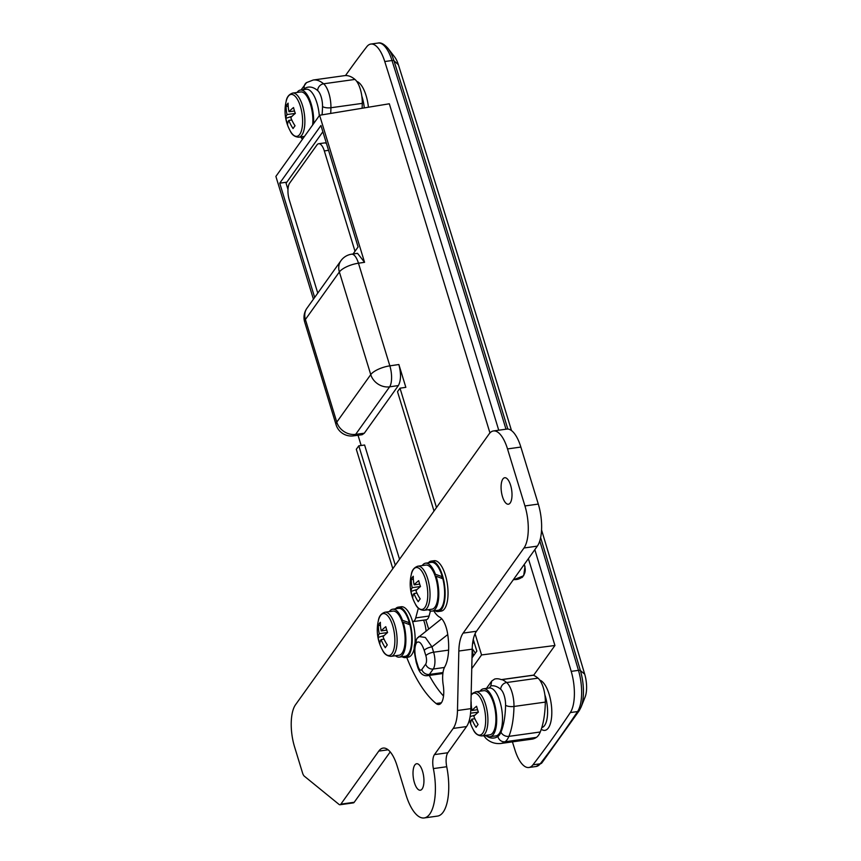 <?xml version="1.0" encoding="UTF-8"?>
<svg xmlns="http://www.w3.org/2000/svg" width="861" height="861" viewBox="0 0 861 861"><rect width="100%" height="100%" fill="white"/><g stroke="black" fill="none" stroke-linecap="round" stroke-linejoin="round"><path stroke-width="1.29" d="M513.167 579.948L523.671 575.751L524.984 566.473L524.198 564.515M426.066 630.865A17.188 6.684 -97.9 0 0 424.462 622.621A17.188 6.684 -97.9 0 0 423.601 620.146M436.495 507.56L399.999 388.193L405.843 387.332L398.869 364.526C401.183 373.556 401.022 380.562 398.385 385.556L364.311 433.212L362.137 434.719L353.376 435.87A15.907 6.425 82.5 0 0 355.658 434.353L364.311 433.212M471.753 668.663L481.557 654.952L475.068 633.739M481.557 654.952L554.936 645.492L528.385 558.649M489.952 432.932L389.323 103.783L319.603 115.256L275.886 176.408L313.426 299.187M364.569 262.314L358.467 263.208A15.907 5.952 81.7 0 0 351.579 254.199L357.509 253.328L364.569 262.314L319.603 115.256M425.818 619.845L428.584 628.896M392.81 568.658L356.314 449.291L358.8 445.826L395.296 565.193M434.009 511.036L397.513 391.669L399.999 388.193M472 657.879L476.843 651.11L473.259 639.422M534.832 549.641A19092.46 7429.332 82.1 0 1 571.209 671.365A31.825 12.377 82.1 0 1 570.316 712.574A2545.665 990.58 82.1 0 1 532.97 764.805A31.825 12.377 82.1 0 1 528.891 767.495A31.825 12.377 82.1 0 1 514.975 750.028A19092.46 7429.332 82.1 0 1 512.413 741.87M345.498 75.564A2545.665 990.58 82.1 0 1 366.754 46.752A31.825 12.377 82.1 0 1 370.843 44.062A31.825 12.377 82.1 0 1 384.759 61.529A19092.46 7429.332 82.1 0 1 498.734 430.209M533.605 675.325L554.936 645.492M358.025 435.257L361.157 445.492M505.988 429.198A19092.46 7429.332 -97.9 0 0 486.164 364.149A19092.46 7429.332 -97.9 0 0 392.013 60.518A3.186 1.162 -17.5 0 1 393.961 60.754A30.544 11.882 82.1 0 0 387.967 48.324L394.629 56.944A19.093 7.426 82.1 0 1 398.374 64.726A19079.728 7424.381 82.1 0 1 511.488 430.575M541.569 529.989A19079.728 7424.381 82.1 0 1 584.694 674.152A19.093 7.426 82.1 0 1 585.114 697.023L581.067 707.139A30.544 11.882 82.1 0 0 580.389 670.558L584.694 674.152M328.558 150.331L324.317 150.923L355.001 251.283L353.064 253.984L358.101 246.946L320.959 125.491L279.728 183.167L314.663 297.443M358.8 445.826L364.601 445.019L399.536 559.263M522.616 576.988A13.044 11.118 35.6 0 0 522.95 576.213M286.821 182.177L279.728 183.167M472.162 650.539L473.539 655.727M472.215 648.688L475.38 653.155M418.844 636.505L425.334 637.463L431.974 646.869A6.361 2.228 163 0 0 424.236 650.389C421.61 642.963 419.006 640.466 416.423 642.909C414.335 646.998 414.356 653.101 416.487 661.216A6.361 2.228 163 0 0 416.207 662.27L417.843 667.609C420.028 673.56 423.289 676.24 427.626 675.648L442.877 673.517M524.048 564.73A12.732 10.849 -144.4 0 1 525.038 571.865A12.732 10.849 -144.4 0 1 523.466 575.492A12.732 10.849 -144.4 0 1 513.468 579.518M322.875 131.755L286.078 183.232L287.972 189.452M324.317 150.923A12.732 4.951 -97.9 0 0 318.688 143.733L324.489 142.926A12.732 4.951 82.1 0 1 326.502 143.615M318.688 143.733A12.732 4.951 -97.9 0 0 316.956 144.928L289.662 183.113A12.732 4.951 -97.9 0 0 289.274 199.935L317.763 293.117M406.715 657.373A126.007 49.034 -97.9 0 0 436.086 703.502A17.823 6.931 -97.9 0 0 438.927 704.502A17.823 6.931 -97.9 0 0 443.221 685.098A19.093 7.426 82.1 0 1 444.793 666.78A34.365 13.378 -97.9 0 0 447.645 633.911A19.093 7.426 -97.9 0 0 446.213 627.604A19.093 7.426 -97.9 0 0 439.81 617.219A32.46 12.635 82.1 0 1 433.783 610.869M510.616 485.292A13.367 5.198 -97.9 0 0 504.707 477.737A13.367 5.198 -97.9 0 0 502.48 496.668A13.367 5.198 -97.9 0 0 508.388 504.212A13.367 5.198 -97.9 0 0 510.616 485.292M422.547 771.295A13.367 5.198 -97.9 0 0 416.638 763.739A13.367 5.198 -97.9 0 0 414.41 782.671A13.367 5.198 -97.9 0 0 420.319 790.215A13.367 5.198 -97.9 0 0 422.547 771.295M405.897 794.585A41.371 16.101 -97.9 0 0 424.182 817.95A41.371 16.101 -97.9 0 0 433.374 768.593A12.732 4.951 82.1 0 1 434.471 754.602L453.187 728.428A31.825 12.377 -97.9 0 0 457.482 710.497L458.838 651.034A31.825 12.377 82.1 0 1 463.132 633.104L523.983 547.994A31.825 12.377 -97.9 0 0 524.941 505.945L507.516 448.925A31.825 12.377 -97.9 0 0 493.439 430.952A31.825 12.377 -97.9 0 0 489.113 433.955L295.517 704.761A31.825 12.377 -97.9 0 0 294.548 746.81L302.545 772.952A6.361 2.475 -97.9 0 0 304.342 776.192L338.986 804.378A6.361 2.475 -97.9 0 0 339.998 804.744A6.361 2.475 -97.9 0 0 340.859 804.142L378.775 751.104A31.825 12.377 82.1 0 1 383.102 748.091A31.825 12.377 82.1 0 1 397.179 766.075L405.897 794.585M418.371 608.092A25.453 9.901 -97.9 0 0 418.36 608.157L415.712 617.907A12.732 4.951 82.1 0 1 412.86 621.642A12.732 4.951 82.1 0 1 412.623 621.664M424.182 817.95L437.539 816.088A41.371 16.101 -97.9 0 0 446.73 766.731A12.732 4.951 82.1 0 1 447.828 752.751L466.544 726.566A31.825 12.377 -97.9 0 0 470.838 708.646L472.194 649.172A31.825 12.377 82.1 0 1 476.488 631.253L537.339 546.132A31.825 12.377 -97.9 0 0 538.297 504.083L520.862 447.063A31.825 12.377 -97.9 0 0 506.795 429.09L493.439 430.952M339.998 804.744L353.354 802.882A6.361 2.475 -97.9 0 0 354.215 802.28L390.216 751.911M430.457 610.912L429.058 616.045A12.732 4.951 82.1 0 1 426.217 619.78L412.86 621.642M429.262 675.411A126.007 49.034 -97.9 0 0 443.523 696.032M543.334 687.799A19.093 7.426 -97.9 0 0 538.007 678.156A63.639 24.765 -97.9 0 0 533.379 675.228L502.017 679.598A63.639 24.765 82.1 0 1 506.655 682.525A19.093 7.426 82.1 0 1 511.972 692.169A19.093 7.426 82.1 0 1 513.974 706.461L545.325 702.102A19.093 7.426 -97.9 0 0 543.334 687.799M485.55 735.412A57.278 22.289 -97.9 0 0 497.895 736.456A25.453 9.901 -97.9 0 0 500.994 732.119A57.278 22.289 -97.9 0 0 505.568 705.224A6.361 2.206 1.1 0 0 513.974 706.461A63.639 24.765 82.1 0 1 508.894 736.359A31.825 12.377 82.1 0 1 505.03 741.773A63.639 24.765 82.1 0 1 500.596 743.517L531.958 739.147A63.639 24.765 -97.9 0 0 536.381 737.403A31.825 12.377 -97.9 0 0 540.256 731.99A63.639 24.765 -97.9 0 0 545.325 702.102M532.819 675.304A3.186 1.238 82.1 0 1 533.088 675.185A3.186 1.238 82.1 0 1 533.379 675.228M505.568 705.224A12.732 4.951 -97.9 0 0 504.234 695.688A12.732 4.951 -97.9 0 0 500.682 689.252A57.278 22.289 -97.9 0 0 490.802 685.937L491.696 681.062L494.644 679.049A63.606 24.754 82.1 0 1 501.253 679.63L502.017 679.598M354.958 79.427A63.639 24.765 -97.9 0 0 344.551 75.65L313.2 80.019A63.639 24.765 82.1 0 1 323.607 83.797L354.958 79.427A19.093 7.426 -97.9 0 1 362.277 103.374A63.639 24.765 -97.9 0 1 362.104 108.26M428.326 562.803A25.453 9.901 82.1 0 1 431.21 561.114L434.116 560.705A25.453 9.901 82.1 0 1 445.374 575.083A25.453 9.901 82.1 0 1 441.144 611.127L438.238 611.536A25.453 9.901 82.1 0 1 434.999 610.707M431.21 561.114A25.453 9.901 82.1 0 1 442.468 575.492A25.453 9.901 82.1 0 1 438.238 611.536M413.334 569.541A21.159 8.233 -97.9 0 0 411.289 574.545A41.371 41.371 0 0 0 415.4 604.067L415.4 604.067A21.159 8.233 -97.9 0 0 424.925 607.446A21.159 8.233 -97.9 0 0 425.56 579.496A21.159 8.233 -97.9 0 0 413.334 569.541M417.854 566.183A22.278 8.664 -97.9 0 1 427.702 578.764A22.278 8.664 -97.9 0 1 423.999 610.309L431.996 609.19A22.278 8.664 -97.9 0 0 435.688 577.656A22.278 8.664 -97.9 0 0 435.483 576.999A22.278 8.664 -97.9 0 0 434.827 575.105A22.278 8.664 -97.9 0 0 425.84 565.074L417.854 566.183C414.066 567.474 411.881 570.262 411.289 574.545M419.662 584.102L414.152 584.877A41.242 14.411 163 0 1 418.694 580.658A40.897 24.097 57.2 0 0 420.491 586.535A41.242 14.411 -17 0 0 415.949 590.743A41.242 35.15 -144.4 0 0 420.2 598.89A40.897 5.693 138.8 0 0 419.113 600.354A40.897 5.693 138.8 0 0 418.209 601.678A41.242 35.15 35.6 0 1 413.958 593.53A41.242 14.411 -17 0 0 412.806 597.276A40.897 38.293 157.4 0 1 411.009 591.41L417.165 589.441M414.152 584.877A41.242 35.15 -144.4 0 1 413.28 576.257A40.897 19.9 10.7 0 0 412.161 577.613A40.897 19.9 10.7 0 0 411.289 579.044A41.242 35.15 35.6 0 0 412.161 587.665A41.242 14.411 163 0 0 411.009 591.41M422.213 565.58A24.183 9.406 82.1 0 1 425.582 563.18L431.383 562.373A24.183 9.406 82.1 0 1 442.08 576.031A24.183 9.406 82.1 0 1 442.274 576.698L435.418 574.287L434.827 575.105M425.582 563.18A24.183 9.406 82.1 0 1 435.418 574.287M435.483 576.999L436.064 576.192L442.834 578.743A24.183 9.406 82.1 0 1 438.055 610.277L432.254 611.084A24.183 9.406 82.1 0 1 428.358 609.696M436.064 576.192A24.183 9.406 82.1 0 1 436.269 576.838A24.183 9.406 82.1 0 1 432.254 611.084M412.161 587.665L420.48 586.502M411.289 579.044L413.377 579.679M416.961 593.111L413.958 593.53M442.274 576.698L441.262 578.118M395.414 608.835A25.453 9.901 82.1 0 1 398.299 607.145L401.204 606.747A25.453 9.901 82.1 0 1 412.462 621.125A25.453 9.901 82.1 0 1 414.991 643.113M398.299 607.145A25.453 9.901 82.1 0 1 409.556 621.524A25.453 9.901 82.1 0 1 405.327 657.578A25.453 9.901 82.1 0 1 402.087 656.739M380.422 615.583A21.159 8.233 -97.9 0 0 378.377 620.577A41.371 41.371 0 0 0 382.488 650.098L382.488 650.098A21.159 8.233 -97.9 0 0 392.013 653.488A21.159 8.233 -97.9 0 0 392.648 625.527A21.159 8.233 -97.9 0 0 380.422 615.583M384.942 612.225A22.278 8.664 -97.9 0 1 394.79 624.806A22.278 8.664 -97.9 0 1 391.088 656.34L399.073 655.232A22.278 8.664 -97.9 0 0 402.776 623.687A22.278 8.664 -97.9 0 0 402.571 623.041A22.278 8.664 -97.9 0 0 401.915 621.136A22.278 8.664 -97.9 0 0 392.928 611.106L384.942 612.225C381.154 613.516 378.969 616.304 378.377 620.577M386.75 630.144L381.24 630.909A41.242 14.411 163 0 1 385.782 626.69A40.897 24.097 57.2 0 0 387.579 632.566A41.242 14.411 -17 0 0 383.037 636.785A41.242 35.15 -144.4 0 0 387.289 644.921A40.897 5.693 138.8 0 0 386.202 646.385A40.897 5.693 138.8 0 0 385.297 647.72A41.242 35.15 35.6 0 1 381.046 639.572A41.242 14.411 -17 0 0 379.895 643.318A40.897 38.293 157.4 0 1 378.097 637.441L384.254 635.483M381.24 630.909A41.242 35.15 -144.4 0 1 380.368 622.299A40.897 19.9 10.7 0 0 379.249 623.655A40.897 19.9 10.7 0 0 378.377 625.086A41.242 35.15 35.6 0 0 379.249 633.696A41.242 14.411 163 0 0 378.097 637.441M389.301 611.611A24.183 9.406 82.1 0 1 392.67 609.222L398.471 608.404A24.183 9.406 82.1 0 1 409.169 622.072A24.183 9.406 82.1 0 1 409.362 622.729L402.496 620.318L401.915 621.136M392.67 609.222A24.183 9.406 82.1 0 1 402.496 620.318M402.571 623.041L403.152 622.223L409.922 624.785A24.183 9.406 82.1 0 1 405.144 656.308L399.343 657.126A24.183 9.406 82.1 0 1 395.447 655.738M403.152 622.223A24.183 9.406 82.1 0 1 403.357 622.88A24.183 9.406 82.1 0 1 399.343 657.126M379.249 633.696L387.568 632.544M378.377 625.086L380.465 625.721M384.049 639.153L381.046 639.572M409.362 622.729L408.351 624.16M414.313 647.989A25.453 9.901 82.1 0 1 408.222 657.169L405.327 657.578M481.891 735.918A22.278 8.664 -97.9 0 0 485.593 704.384A22.278 8.664 -97.9 0 0 475.746 691.803L483.731 690.683A22.278 8.664 -97.9 0 1 493.59 703.265A22.278 8.664 -97.9 0 1 489.887 734.81L481.891 735.918C477.898 735.714 475.024 733.637 473.292 729.676L473.292 729.676A21.159 8.233 -97.9 0 0 482.817 733.066A21.159 8.233 -97.9 0 0 483.451 705.105A21.159 8.233 -97.9 0 0 471.225 695.161A21.159 8.233 -97.9 0 0 471.139 695.279M470.989 702.081A40.897 19.9 10.7 0 1 471.171 701.876A41.242 35.15 -144.4 0 0 472.054 710.486A41.242 14.411 163 0 1 476.585 706.268A40.897 24.097 57.2 0 0 478.382 712.144A41.242 14.411 -17 0 0 473.841 716.363A41.242 35.15 -144.4 0 0 478.092 724.499A40.897 5.693 138.8 0 0 477.005 725.963A40.897 5.693 138.8 0 0 476.101 727.297A41.242 35.15 35.6 0 1 471.85 719.15A41.242 14.411 -17 0 0 470.698 722.896A40.897 38.293 157.4 0 1 469.514 719.484M480.104 691.189A24.183 9.406 82.1 0 1 483.473 688.8L489.274 687.982A24.183 9.406 82.1 0 1 499.972 701.65A24.183 9.406 82.1 0 1 495.958 735.886L490.146 736.704A24.183 9.406 82.1 0 1 486.25 735.316M483.473 688.8A24.183 9.406 82.1 0 1 494.171 702.458A24.183 9.406 82.1 0 1 490.146 736.704M477.554 709.722L472.054 710.486M474.863 718.731L471.85 719.15M470.569 713.209L478.372 712.122M470.106 716.632L475.057 715.06M299.768 134.338A21.159 8.233 -97.9 0 0 300.403 106.387A21.159 8.233 -97.9 0 0 288.177 96.432A21.159 8.233 -97.9 0 0 286.132 101.437A41.371 41.371 0 0 0 290.243 130.947L290.243 130.947A21.159 8.233 -97.9 0 0 299.768 134.338M312.64 124.996A22.278 8.664 -97.9 0 0 310.541 104.547A22.278 8.664 -97.9 0 0 300.683 91.966L292.697 93.074C288.909 94.366 286.724 97.153 286.132 101.437M285.852 118.291A41.242 14.411 163 0 1 287.004 114.545A41.242 35.15 35.6 0 1 286.132 105.935A40.897 19.9 10.7 0 1 287.004 104.504A40.897 19.9 10.7 0 1 288.123 103.148A41.242 35.15 -144.4 0 0 289.005 111.758A41.242 14.411 163 0 1 293.536 107.55A40.897 24.097 57.2 0 0 295.334 113.415A41.242 14.411 -17 0 0 290.792 117.634A41.242 35.15 -144.4 0 0 295.043 125.781A40.897 5.693 138.8 0 0 293.956 127.245A40.897 5.693 138.8 0 0 293.052 128.569A41.242 35.15 35.6 0 1 288.801 120.422A41.242 14.411 -17 0 0 287.649 124.167A40.897 38.293 157.4 0 1 285.852 118.291L292.008 116.332M297.056 92.471A24.183 9.406 82.1 0 1 300.424 90.071L306.225 89.264A24.183 9.406 82.1 0 1 316.923 102.922A24.183 9.406 82.1 0 1 319.291 115.686M300.424 90.071A24.183 9.406 82.1 0 1 311.122 103.729A24.183 9.406 82.1 0 1 313.587 123.672M303.955 137.147A24.183 9.406 82.1 0 1 303.201 136.587M294.505 110.994L289.005 111.758M291.814 120.002L288.801 120.422M287.004 114.545L295.323 113.394M286.132 105.935L288.22 106.57M398.374 64.726L393.961 60.754A19091.19 7428.837 82.1 0 1 488.101 364.364A19091.19 7428.837 82.1 0 1 507.818 429.058M364.289 107.905A22.278 8.664 -97.9 0 0 362.212 97.347A22.278 8.664 -97.9 0 0 361.824 96.131M356.734 81.397A25.453 9.901 82.1 0 1 366.086 95.582A25.453 9.901 82.1 0 1 368.422 107.227M541.817 727.567A22.278 8.664 -97.9 0 0 545.261 696.065A22.278 8.664 -97.9 0 0 544.873 694.849M539.782 680.125A25.453 9.901 82.1 0 1 549.135 694.31A25.453 9.901 82.1 0 1 550.889 721.679A25.453 9.901 82.1 0 1 541.268 729.256M351.579 254.199A15.907 15.907 0 0 0 340.945 260.689A15.907 13.561 35.6 0 0 339.363 271.968L305.397 319.485L336.78 422.116L370.747 374.61L339.363 271.968A15.907 5.564 163 0 1 358.467 263.208L389.85 365.85L398.869 364.526M532.97 764.805L540.234 763.804A3.186 2.734 37.6 0 0 541.903 762.857L536.145 766.484A31.825 12.377 -97.9 0 0 540.234 763.804A2545.665 990.58 -97.9 0 0 577.58 711.563L570.316 712.574M541.903 762.857L579.335 710.508A3.186 2.68 33.6 0 1 577.58 711.563A31.825 12.377 -97.9 0 0 578.463 670.353L571.209 671.365M387.967 48.324C384.103 44.051 380.82 42.297 378.108 43.05A31.825 12.377 -97.9 0 1 392.013 60.518L384.759 61.529M540.643 537.598A19091.19 7428.837 82.1 0 1 580.389 670.558A3.186 1.065 -16.5 0 0 578.463 670.353A19092.46 7429.332 -97.9 0 0 539.782 540.956M398.385 385.556L389.624 386.837L355.658 434.353A15.907 13.561 35.6 0 1 336.78 422.116A15.907 5.564 163 0 0 336.081 424.753A15.907 15.907 0 0 0 353.376 435.87M389.85 365.85A15.907 5.952 81.7 0 1 389.624 386.837A15.907 13.561 -144.4 0 1 370.747 374.61A15.907 5.564 163 0 1 389.85 365.85M304.697 322.111A15.907 5.564 163 0 1 305.397 319.485A15.907 13.561 -144.4 0 1 306.968 308.206A15.907 15.907 0 0 0 304.697 322.111L336.081 424.753M447.742 634.579L431.974 646.869L433.61 652.207L448.613 650.12M472.538 643.953L473.959 641.682M416.487 661.216L418.123 666.554A6.361 2.475 -97.9 0 0 421.804 669.546L425.678 664.132A6.361 2.475 -97.9 0 0 425.872 655.727L424.236 650.389M444.437 667.469L433.223 669.029L429.348 674.443L443.006 672.538M421.804 669.546A6.361 5.424 35.6 0 0 429.348 674.443A12.732 4.951 82.1 0 1 427.626 675.648M425.872 655.727A6.361 2.228 163 0 1 433.61 652.207A12.732 4.951 82.1 0 1 433.223 669.029A6.361 5.424 -144.4 0 1 425.678 664.132M416.423 642.909A6.361 5.424 -144.4 0 1 417.058 638.399L417.058 638.399A6.361 5.424 -144.4 0 1 417.983 637.431M418.123 666.554A6.361 2.228 163 0 0 417.843 667.609M433.374 768.593L446.73 766.731M434.471 754.602L447.828 752.751M453.187 728.428L466.544 726.566M457.482 710.497L470.838 708.646M458.838 651.034L472.194 649.172M463.132 633.104L476.488 631.253M523.983 547.994L537.339 546.132M524.941 505.945L538.297 504.083M507.516 448.925L520.862 447.063M340.859 804.142L354.215 802.28M378.775 751.104L388.085 749.802M415.712 617.907L429.058 616.045M436.086 703.502L441.392 702.77M500.682 689.252A6.361 5.381 -50.1 0 1 506.655 682.525L538.007 678.156M497.895 736.456A6.361 5.758 -124 0 0 505.03 741.773L536.381 737.403M500.994 732.119A6.361 4.865 -157.8 0 0 508.894 736.359L540.256 731.99M490.802 685.937L489.349 687.982M500.596 743.517C495.15 743.969 490.372 742.354 486.271 738.695A6.361 5.381 -50.1 0 1 484.592 735.542M301.544 136.824A6.361 5.381 129.9 0 0 302.491 139.191M322.057 114.857A57.278 22.289 -97.9 0 0 322.52 106.495A12.732 4.951 -97.9 0 0 317.634 90.534A6.361 5.381 129.9 0 1 323.607 83.797A19.093 7.426 82.1 0 1 330.925 107.743L362.277 103.374M322.52 106.495A6.361 2.206 -178.9 0 0 330.925 107.743A63.639 24.765 82.1 0 1 330.699 113.426M317.634 90.534A57.278 22.289 -97.9 0 0 304.288 88.694A25.453 9.901 -97.9 0 0 303.169 89.684M302.502 136.684A57.278 22.289 -97.9 0 0 303.696 137.502M301.102 89.813A6.361 4.865 22.2 0 0 301.038 89.985L306.538 82.613A6.361 5.758 56 0 0 304.288 88.694M304.482 136.415L298.842 137.2A22.278 8.664 -97.9 0 0 302.545 105.655A22.278 8.664 -97.9 0 0 292.697 93.074M536.145 766.484L528.891 767.495M378.108 43.05L370.843 44.062M340.945 260.689L306.968 308.206M579.335 710.508L581.067 707.139M416.207 662.27C413.366 647.709 413.345 645.954 417.058 638.399L441.671 618.704M523.466 575.492L521.981 577.57M501.231 679.63L533.088 675.185M486.465 688.38L491.696 681.062M486.271 738.695L483.634 735.681M300.586 136.953L302.448 139.256M306.538 82.613L313.2 80.019M423.999 610.309C420.007 610.105 417.133 608.017 415.4 604.067M391.088 656.34C387.095 656.136 384.221 654.059 382.488 650.098M469.406 719.936A41.371 41.371 0 0 0 473.292 729.676M475.746 691.803L472.689 693.266L471.139 695.128M298.842 137.2C294.849 136.985 291.976 134.908 290.243 130.947"/></g></svg>
